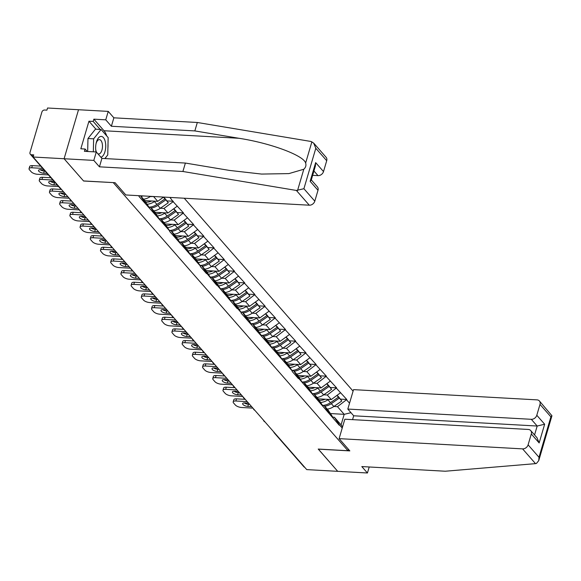 <?xml version="1.0" encoding="UTF-8"?>
<svg xmlns="http://www.w3.org/2000/svg" width="581" height="581" viewBox="0 0 581 581"><rect width="100%" height="100%" fill="white"/><g stroke="black" fill="none" stroke-linecap="round" stroke-linejoin="round"><path stroke-width="0.87" d="M353.088 391.129L184.235 198.223M313.682 143.1L326.101 157.291A4.844 3.82 138.8 0 1 326.704 160.719L315.81 148.278L313.682 143.1L310.806 141.444L197.322 122.482L113.861 117.82L108.233 111.392L47.54 108.008L46.908 110.15L44.65 110.02A2.418 1.91 -41.2 0 0 41.897 112.046L29.994 152.483A2.418 1.91 -41.2 0 0 30.292 154.197A2.418 1.91 -41.2 0 0 31.483 154.742L33.749 154.866L33.117 157.015L306.739 469.608L337.721 471.336L318.308 449.062M95.959 129.222L88.951 121.211L80.832 148.787L85.08 149.019L84.405 151.307L96.286 151.968L93.81 160.4L64.099 158.744L78.522 109.736L64.099 158.744L83.599 181.018L113.324 182.608M113.31 182.674L347.932 450.718L348.375 449.222M160.392 208.238L163.973 208.441L173.153 201.687L169.913 197.424M173.153 201.687L183.48 212.922L177.35 212.581M170.596 219.901L174.177 220.097L183.48 212.922M183.356 213.35L193.691 224.586L187.561 224.244M180.8 231.558L184.388 231.761L193.691 224.586M193.56 225.014L203.895 236.242L197.765 235.901M191.011 243.221L194.591 243.424L203.895 236.242M203.771 236.67L214.106 247.905L207.976 247.564M201.215 254.885L204.802 255.081L214.106 247.905M213.975 248.334L224.31 259.562L218.18 259.22M211.426 266.541L215.006 266.744L224.31 259.562M224.186 259.99L234.513 271.225L228.391 270.884M221.63 278.205L225.217 278.401L234.513 271.225M234.39 271.654L244.724 282.889L238.595 282.54M231.841 289.861L235.421 290.064L244.724 282.889M244.594 283.317L254.928 294.545L248.799 294.204M242.045 301.524L245.625 301.721L254.928 294.545M254.805 294.974L265.139 306.209L259.01 305.867M252.248 313.188L255.836 313.384L265.139 306.209M265.009 306.637L275.343 317.865L269.214 317.524M262.459 324.844L266.04 325.048L275.343 317.865M275.22 318.294L285.554 329.529L279.425 329.187M272.663 336.508L276.251 336.704L285.554 329.529M285.424 329.957L295.758 341.192L289.628 340.844M282.874 348.164L286.455 348.368L295.758 341.192M295.635 341.621L305.962 352.849L299.84 352.507M293.078 359.828L296.666 360.024L305.962 352.849M305.838 353.277L316.173 364.512L310.043 364.171M303.289 371.484L306.87 371.687L316.173 364.512M316.042 364.941L326.377 376.168L320.247 375.827M313.493 383.148L317.073 383.351L326.377 376.168M326.253 376.597L336.588 387.832L330.458 387.491M323.697 394.811L327.285 395.007L336.588 387.832M336.457 388.261L346.792 399.496L340.662 399.147M333.908 406.468L337.488 406.671L346.792 399.496M346.668 399.924L349.537 403.199M342.224 428.059L339.348 424.784L334.38 417.245L332.79 417.151M138.815 195.688L139.077 196.56L169.826 231.107L169.696 231.536L200.445 266.091L200.322 266.519L206.531 273.622L206.662 273.193L216.742 285.286L216.866 284.857L237.157 308.605L237.28 308.177L241.275 312.738L241.144 313.166L292.308 371.034L292.178 371.462L298.394 378.565L298.525 378.137L339.224 425.212L339.348 424.784M139.2 196.131L138.917 195.695M140.529 195.782L144.437 200.249L149.411 207.787M145.417 203.227L140.508 195.782M150.181 196.581L154.088 196.538M144.676 200.605L157.756 201.338L153.769 196.777M155.628 214.89L150.653 207.352L149.063 207.264M150.653 207.352L154.648 211.912L159.615 219.451M157.756 201.338L163.559 197.068M154.88 212.268L167.967 213.002L163.973 208.441M165.832 226.554L160.864 219.015L159.267 218.921M160.864 219.015L164.851 223.569L169.826 231.107M167.967 213.002L177.14 206.248M165.091 223.932L178.171 224.658L174.177 220.097M176.036 238.21L171.068 230.672L169.478 230.584M171.068 230.672L175.063 235.232L180.03 242.771M178.171 224.658L187.351 217.911M175.295 235.588L188.375 236.322L184.388 231.761M186.247 249.874L181.272 242.335L179.682 242.241M181.272 242.335L185.266 246.896L190.234 254.434M188.375 236.322L197.555 229.568M185.499 247.252L198.586 247.978L194.591 243.424M196.451 261.53L191.483 253.991L189.893 253.904M191.483 253.991L195.47 258.552L200.445 266.091M198.586 247.978L207.758 241.231M195.71 258.908L208.79 259.642L204.802 255.081M206.662 273.193L201.687 265.655L200.096 265.568M201.687 265.655L205.681 270.216L210.649 277.754M208.79 259.642L217.969 252.895M205.914 270.572L219.001 271.305L215.006 266.744M216.866 284.857L211.898 277.311L210.307 277.224M211.898 277.311L215.885 281.872L220.86 289.411M219.001 271.305L228.173 264.551M216.125 282.235L229.204 282.962L225.217 278.401M227.077 296.513L222.102 288.975L220.511 288.888M222.102 288.975L226.096 293.536L231.064 301.074M229.204 282.962L238.384 276.215M226.329 293.892L239.416 294.625L235.421 290.064M237.28 308.177L232.313 300.638L230.715 300.544M232.313 300.638L236.3 305.192L241.275 312.738M239.416 294.625L248.588 287.871M236.54 305.555L249.619 306.281L245.625 301.721M247.484 319.833L242.517 312.295L240.926 312.208M242.517 312.295L246.511 316.856L251.479 324.394M249.619 306.281L258.792 299.535M246.743 317.211L259.823 317.945L255.836 313.384M257.695 331.497L252.72 323.958L251.13 323.871M252.72 323.958L256.715 328.519L261.682 336.058M259.823 317.945L269.003 311.198M256.947 328.875L270.034 329.601L266.04 325.048M267.899 343.153L262.932 335.615L261.341 335.527M262.932 335.615L266.919 340.175L271.893 347.714M270.034 329.601L279.207 322.854M267.158 340.539L280.238 341.265L276.251 336.704M278.11 354.817L273.135 347.278L271.545 347.191M273.135 347.278L277.13 351.839L282.097 359.378M280.238 341.265L289.418 334.518M277.362 352.195L290.449 352.928L286.455 348.368M288.314 366.48L283.346 358.942L281.749 358.847M283.346 358.942L287.334 363.495L292.308 371.034M290.449 352.928L299.622 346.174M287.573 363.859L300.653 364.585L296.666 360.024M298.525 378.137L293.55 370.598L291.96 370.511M293.55 370.598L297.545 375.159L302.512 382.697M300.653 364.585L309.833 357.838M297.777 375.515L310.864 376.248L306.87 371.687M308.729 389.8L303.754 382.262L302.164 382.175M303.754 382.262L307.748 386.823L312.723 394.361M310.864 376.248L320.037 369.501M307.988 387.178L321.068 387.905L317.073 383.351M318.933 401.456L313.965 393.918L312.375 393.831M313.965 393.918L317.952 398.479L322.927 406.017M321.068 387.905L330.24 381.158M318.192 398.835L331.272 399.568L327.285 395.007M329.144 413.12L324.169 405.582L322.578 405.494M324.169 405.582L328.163 410.142L333.131 417.681M331.272 399.568L340.451 392.821M304.698 467.269A2.418 1.91 138.8 0 1 303.914 466.79L274.276 432.925A2.418 1.91 138.8 0 0 275.053 433.411M330.415 413.563L344.199 414.333L337.488 406.671M334.38 417.245L341.083 424.907L344.199 414.333L350.982 412.692M342.558 426.919L341.083 424.907M311.3 179.907L317.4 186.871A4.844 3.82 138.8 0 1 317.996 190.299L314.8 201.157A4.844 3.82 138.8 0 1 309.295 205.202L125.808 194.962L115.082 182.703L83.533 180.938L64.099 158.744L33.117 157.015M347.932 450.718L318.221 449.062L337.721 471.336L367.432 472.992L369.204 466.979M173.276 201.258L167.146 200.917M319.143 400.28A10.814 8.526 -41.2 0 0 319.761 400.338A10.814 8.526 -41.2 0 0 325.091 399.22M252.924 408.123L241.565 407.492A4.844 1.866 -163.6 0 1 235.356 405.015L233.591 402.996A4.844 1.866 -163.6 0 1 233.184 401.863L233.816 399.721A4.844 1.866 16.4 0 1 236.503 398.849L245.226 399.336M236.503 398.849L235.871 400.992L247.23 401.624M235.871 400.992A4.844 1.866 -163.6 0 0 233.184 401.863M248.545 403.12L244.746 402.909A3.791 1.467 -163.6 0 0 242.647 403.592A3.791 1.467 -163.6 0 0 244.143 405.364A3.791 1.467 -163.6 0 0 247.826 406.417L251.617 406.635M244.245 402.902A3.791 1.467 -163.6 0 0 248.45 404.274L249.612 404.34M338.12 396.598L341.817 400.992L338.316 396.467M324.75 406.242A13.24 10.436 -41.2 0 0 331.323 403.635L339.297 398.116M327.27 409.118A13.24 10.436 -41.2 0 0 333.843 406.511L341.817 400.992M320.589 402.473A13.24 10.436 -41.2 0 0 327.953 399.786L328.49 399.416M322.499 405.378A13.24 10.436 -41.2 0 0 330.473 402.662L338.447 397.143L337.212 395.203M338.447 397.143L336.929 395.407M308.939 388.624A10.814 8.526 -41.2 0 0 309.557 388.674A10.814 8.526 -41.2 0 0 314.88 387.563M242.72 396.467L231.354 395.828A4.844 1.866 -163.6 0 1 225.152 393.352L223.38 391.333A4.844 1.866 -163.6 0 1 222.981 390.207L223.612 388.057A4.844 1.866 16.4 0 1 226.292 387.186L235.022 387.672M226.292 387.186L225.66 389.328L237.026 389.96M225.66 389.328A4.844 1.866 -163.6 0 0 222.981 390.207M238.333 391.456L234.542 391.245A3.791 1.467 -163.6 0 0 232.436 391.928A3.791 1.467 -163.6 0 0 233.932 393.7A3.791 1.467 -163.6 0 0 237.614 394.76L241.413 394.971M234.041 391.238A3.791 1.467 -163.6 0 0 238.246 392.618L239.408 392.683M327.916 384.942L331.613 389.335L328.105 384.804M314.546 394.579A13.24 10.436 -41.2 0 0 321.119 391.972L329.093 386.459M317.059 397.462A13.24 10.436 -41.2 0 0 323.639 394.855L331.613 389.335M310.377 390.81A13.24 10.436 -41.2 0 0 317.749 388.123L318.286 387.752M312.295 393.715A13.24 10.436 -41.2 0 0 320.269 391.006L328.243 385.486L327.001 383.54M328.243 385.486L326.718 383.75M298.728 376.96A10.814 8.526 -41.2 0 0 299.346 377.018A10.814 8.526 -41.2 0 0 304.676 375.9M232.509 384.804L221.15 384.172A4.844 1.866 -163.6 0 1 214.941 381.695L213.176 379.676A4.844 1.866 -163.6 0 1 212.777 378.543L213.401 376.401A4.844 1.866 16.4 0 1 216.088 375.522L224.818 376.009M216.088 375.522L215.457 377.665L226.822 378.304M215.457 377.665A4.844 1.866 -163.6 0 0 212.777 378.543M228.13 379.8L224.331 379.589A3.791 1.467 -163.6 0 0 222.232 380.272A3.791 1.467 -163.6 0 0 223.729 382.044A3.791 1.467 -163.6 0 0 227.411 383.097L231.202 383.307M223.838 379.575A3.791 1.467 -163.6 0 0 228.042 380.954L229.197 381.02M317.713 373.278L321.402 377.672L317.901 373.147M304.335 382.923A13.24 10.436 -41.2 0 0 310.908 380.315L318.882 374.796M306.855 385.799A13.24 10.436 -41.2 0 0 313.428 383.191L321.402 377.672M300.174 379.153A13.24 10.436 -41.2 0 0 307.538 376.466L308.083 376.089M302.091 382.051A13.24 10.436 -41.2 0 0 310.058 379.342L318.032 373.823L316.798 371.884M318.032 373.823L316.514 372.087M288.525 365.304A10.814 8.526 -41.2 0 0 289.142 365.355A10.814 8.526 -41.2 0 0 294.465 364.243M222.305 373.147L210.939 372.508A4.844 1.866 -163.6 0 1 204.737 370.032L202.965 368.013A4.844 1.866 -163.6 0 1 202.566 366.88L203.197 364.737A4.844 1.866 16.4 0 1 205.877 363.866L214.607 364.352M205.877 363.866L205.253 366.008L216.611 366.64M205.253 366.008A4.844 1.866 -163.6 0 0 202.566 366.88M217.919 368.136L214.128 367.926A3.791 1.467 -163.6 0 0 212.029 368.608A3.791 1.467 -163.6 0 0 213.517 370.38A3.791 1.467 -163.6 0 0 217.2 371.441L220.998 371.651M213.626 367.918A3.791 1.467 -163.6 0 0 217.831 369.298L218.993 369.356M307.502 361.622L311.198 366.015L307.698 361.484M294.131 371.259A13.24 10.436 -41.2 0 0 300.704 368.652L308.678 363.132M296.651 374.142A13.24 10.436 -41.2 0 0 303.224 371.528L311.198 366.015M289.97 367.49A13.24 10.436 -41.2 0 0 297.334 364.803L297.871 364.432M291.88 370.395A13.24 10.436 -41.2 0 0 299.854 367.679L307.828 362.166L306.586 360.22M307.828 362.166L306.31 360.431M278.314 353.64A10.814 8.526 -41.2 0 0 278.938 353.698A10.814 8.526 -41.2 0 0 284.262 352.58M212.101 361.484L200.735 360.852A4.844 1.866 -163.6 0 1 194.526 358.368L192.761 356.349A4.844 1.866 -163.6 0 1 192.362 355.223L192.994 353.081A4.844 1.866 16.4 0 1 195.674 352.202L204.403 352.689M195.674 352.202L195.042 354.345L206.408 354.984M195.042 354.345A4.844 1.866 -163.6 0 0 192.362 355.223M207.715 356.473L203.924 356.262A3.791 1.467 -163.6 0 0 201.818 356.952A3.791 1.467 -163.6 0 0 203.314 358.717A3.791 1.467 -163.6 0 0 206.996 359.777L210.787 359.988M203.423 356.255A3.791 1.467 -163.6 0 0 207.628 357.635L208.782 357.7M297.298 349.958L300.987 354.352L297.487 349.827M283.92 359.603A13.24 10.436 -41.2 0 0 290.5 356.995L298.474 351.476M286.44 362.479A13.24 10.436 -41.2 0 0 293.013 359.871L300.987 354.352M279.759 355.826A13.24 10.436 -41.2 0 0 287.13 353.146L287.668 352.769M281.676 358.731A13.24 10.436 -41.2 0 0 289.643 356.022L297.617 350.503L296.383 348.564M297.617 350.503L296.099 348.767M268.11 341.977A10.814 8.526 -41.2 0 0 268.727 342.035A10.814 8.526 -41.2 0 0 274.058 340.924M201.89 349.82L190.532 349.188A4.844 1.866 -163.6 0 1 184.322 346.712L182.557 344.693A4.844 1.866 -163.6 0 1 182.151 343.56L182.783 341.417A4.844 1.866 16.4 0 1 185.47 340.546L194.192 341.032M185.47 340.546L184.838 342.688L196.196 343.32M184.838 342.688A4.844 1.866 -163.6 0 0 182.151 343.56M197.511 344.816L193.713 344.606A3.791 1.467 -163.6 0 0 191.614 345.288A3.791 1.467 -163.6 0 0 193.11 347.06A3.791 1.467 -163.6 0 0 196.792 348.113L200.583 348.331M193.212 344.598A3.791 1.467 -163.6 0 0 197.417 345.971L198.579 346.036M287.087 338.295L290.783 342.688L287.283 338.164M273.716 347.939A13.24 10.436 -41.2 0 0 280.289 345.332L288.263 339.812M276.236 350.815A13.24 10.436 -41.2 0 0 282.809 348.208L290.783 342.688M269.555 344.17A13.24 10.436 -41.2 0 0 276.919 341.483L277.457 341.112M271.465 347.075A13.24 10.436 -41.2 0 0 279.439 344.359L287.413 338.839L286.172 336.9M287.413 338.839L285.896 337.103M100.934 157.277A10.494 5.033 93.2 0 0 105.183 141.285A10.494 5.033 93.2 0 0 100.615 136.477A10.494 5.033 93.2 0 0 96.134 143.231A10.494 5.033 93.2 0 0 95.756 150.036A10.494 5.033 93.2 0 0 96.068 151.961M97.84 153.74A7.183 3.442 93.2 0 0 98.617 153.98A7.183 3.442 93.2 0 0 101.864 150.348A7.183 3.442 93.2 0 0 102.096 142.962A7.183 3.442 93.2 0 0 99.416 139.629A7.183 3.442 93.2 0 0 96.01 143.819M95.698 149.433A7.183 3.442 93.2 0 0 95.945 150.646A7.183 3.442 93.2 0 0 96.548 152.266M87.673 151.488L87.971 138.51L95.437 129.185L101.094 129.505L108.153 137.574L107.754 154.967L104.878 158.562M93.33 151.808L93.628 138.83L101.094 129.505M87.971 138.51L93.628 138.83M339.108 438.64L522.595 448.881A4.844 3.82 -41.2 0 0 528.1 444.835L531.295 433.971A4.844 3.82 -41.2 0 0 530.693 430.55A4.844 3.82 -41.2 0 0 528.311 429.453L344.823 419.206L339.108 438.64L349.835 450.9L318.286 449.135M528.1 444.835L538.994 457.276L538.74 460.639L536.445 463.435L535.508 463.638L445.271 471.227L361.803 466.565L367.432 472.992M536.8 415.255L539.996 404.398A4.844 3.82 -41.2 0 0 539.4 400.97A4.844 3.82 -41.2 0 0 537.018 399.873L353.531 389.633L347.808 409.06L531.295 419.308A4.844 3.82 -41.2 0 0 536.8 415.255L544.651 424.224L537.185 426.033L353.698 415.793L352.565 419.642M353.698 415.793L347.808 409.06M530.693 430.55L537.018 437.769L539.146 442.94L531.295 433.971M539.4 400.97L551.95 415.749L550.89 416.846L539.996 404.398M309.295 205.202L296.383 190.452L303.907 188.709L314.8 201.157M96.286 151.968L101.915 158.395L185.383 163.058L229.473 170.422L261.559 174.068L288.91 173.603L303.805 169.245C305.744 167.444 306.354 165.374 305.642 163.021C303.572 155.381 270.383 143.071 238.929 138.278L194.846 130.914L111.378 126.251L105.749 119.824L93.868 119.163L104.006 130.747A18.164 8.708 -86.8 0 1 106.715 135.932M185.383 163.058L182.899 171.489L99.438 166.827L93.81 160.4M296.383 190.452L182.899 171.489M101.915 158.395L99.438 166.827M326.704 160.719L323.508 171.577A4.844 3.82 138.8 0 1 318.003 175.629L313.929 170.974M312.643 175.331L318.003 175.629M88.951 121.211L93.192 121.444L93.868 119.163M108.233 111.392L105.749 119.824M113.861 117.82L111.378 126.251M197.322 122.482L194.846 130.914M108.008 144.008A18.164 8.708 -86.8 0 1 107.913 148.133M105.989 157.182A18.164 8.708 -86.8 0 1 105.401 158.591M85.08 149.019L87.215 151.467M100.208 129.454L93.192 121.444M317.996 190.299L310.145 181.33L311.205 180.233L315.403 165.97L315.657 162.607L323.508 171.577M257.906 330.32A10.814 8.526 -41.2 0 0 258.523 330.371A10.814 8.526 -41.2 0 0 263.847 329.26M191.686 338.164L180.321 337.532A4.844 1.866 -163.6 0 1 174.111 335.048L172.346 333.029A4.844 1.866 -163.6 0 1 171.947 331.904L172.579 329.754A4.844 1.866 16.4 0 1 175.259 328.882L183.988 329.369M175.259 328.882L174.627 331.025L185.993 331.657M174.627 331.025A4.844 1.866 -163.6 0 0 171.947 331.904M187.3 333.153L183.509 332.942A3.791 1.467 -163.6 0 0 181.403 333.632A3.791 1.467 -163.6 0 0 182.899 335.397A3.791 1.467 -163.6 0 0 186.581 336.457L190.379 336.668M183.008 332.935A3.791 1.467 -163.6 0 0 187.213 334.315L188.375 334.38M276.883 326.638L280.579 331.032L277.072 326.5M263.505 336.276A13.24 10.436 -41.2 0 0 270.085 333.668L278.059 328.156M266.025 339.159A13.24 10.436 -41.2 0 0 272.605 336.552L280.579 331.032M259.344 332.506A13.24 10.436 -41.2 0 0 266.715 329.819L267.253 329.449M261.261 335.411A13.24 10.436 -41.2 0 0 269.235 332.702L277.21 327.183L275.968 325.237M277.21 327.183L275.685 325.447M247.695 318.657A10.814 8.526 -41.2 0 0 248.312 318.715A10.814 8.526 -41.2 0 0 253.643 317.596M181.475 326.5L170.117 325.868A4.844 1.866 -163.6 0 1 163.907 323.392L162.143 321.373A4.844 1.866 -163.6 0 1 161.736 320.24L162.368 318.097A4.844 1.866 16.4 0 1 165.055 317.219L173.777 317.713M165.055 317.219L164.423 319.368L175.789 320M164.423 319.368A4.844 1.866 -163.6 0 0 161.736 320.24M177.096 321.496L173.298 321.286A3.791 1.467 -163.6 0 0 171.199 321.968A3.791 1.467 -163.6 0 0 172.695 323.74A3.791 1.467 -163.6 0 0 176.377 324.794L180.168 325.004M172.797 321.278A3.791 1.467 -163.6 0 0 177.009 322.651L178.164 322.716M266.672 314.975L270.368 319.368L266.868 314.844M253.301 324.619A13.24 10.436 -41.2 0 0 259.874 322.012L267.848 316.492M255.822 327.495A13.24 10.436 -41.2 0 0 262.394 324.888L270.368 319.368M249.14 320.85A13.24 10.436 -41.2 0 0 256.504 318.163L257.042 317.792M251.05 323.748A13.24 10.436 -41.2 0 0 259.024 321.039L266.999 315.519L265.764 313.58M266.999 315.519L265.481 313.784M237.491 307A10.814 8.526 -41.2 0 0 238.108 307.051A10.814 8.526 -41.2 0 0 243.432 305.94M171.272 314.844L159.906 314.205A4.844 1.866 -163.6 0 1 153.704 311.728L151.931 309.709A4.844 1.866 -163.6 0 1 151.532 308.576L152.164 306.434A4.844 1.866 16.4 0 1 154.844 305.562L163.573 306.049M154.844 305.562L154.219 307.705L165.578 308.337M154.219 307.705A4.844 1.866 -163.6 0 0 151.532 308.576M166.885 309.833L163.094 309.622A3.791 1.467 -163.6 0 0 160.988 310.305A3.791 1.467 -163.6 0 0 162.484 312.077A3.791 1.467 -163.6 0 0 166.166 313.137L169.964 313.348M162.593 309.615A3.791 1.467 -163.6 0 0 166.798 310.995L167.96 311.053M256.468 303.318L260.165 307.712L256.657 303.18M243.098 312.956A13.24 10.436 -41.2 0 0 249.67 310.348L257.644 304.829M245.61 315.839A13.24 10.436 -41.2 0 0 252.19 313.232L260.165 307.712M238.929 309.186A13.24 10.436 -41.2 0 0 246.3 306.499L246.838 306.129M240.846 312.091A13.24 10.436 -41.2 0 0 248.821 309.375L256.795 303.863L255.553 301.917M256.795 303.863L255.277 302.127M227.28 295.337A10.814 8.526 -41.2 0 0 227.905 295.395A10.814 8.526 -41.2 0 0 233.228 294.276M161.06 303.18L149.702 302.548A4.844 1.866 -163.6 0 1 143.492 300.065L141.728 298.046A4.844 1.866 -163.6 0 1 141.328 296.92L141.953 294.778A4.844 1.866 16.4 0 1 144.64 293.899L153.369 294.385M144.64 293.899L144.008 296.041L155.374 296.68M144.008 296.041A4.844 1.866 -163.6 0 0 141.328 296.92M156.681 298.176L152.883 297.959A3.791 1.467 -163.6 0 0 150.784 298.649A3.791 1.467 -163.6 0 0 152.28 300.413A3.791 1.467 -163.6 0 0 155.962 301.474L159.753 301.684M152.389 297.951A3.791 1.467 -163.6 0 0 156.594 299.331L157.749 299.397M246.264 291.655L249.953 296.049L246.453 291.524M232.887 301.299A13.24 10.436 -41.2 0 0 239.459 298.692L247.433 293.173M235.407 304.175A13.24 10.436 -41.2 0 0 241.979 301.568L249.953 296.049M228.725 297.523A13.24 10.436 -41.2 0 0 236.089 294.843L236.634 294.465M230.642 300.428A13.24 10.436 -41.2 0 0 238.609 297.719L246.584 292.199L245.349 290.26M246.584 292.199L245.066 290.464M217.076 283.673A10.814 8.526 -41.2 0 0 217.693 283.731A10.814 8.526 -41.2 0 0 223.024 282.62M150.857 291.524L139.491 290.885A4.844 1.866 -163.6 0 1 133.289 288.408L131.524 286.389A4.844 1.866 -163.6 0 1 131.117 285.256L131.749 283.114A4.844 1.866 16.4 0 1 134.436 282.243L143.158 282.729M134.436 282.243L133.804 284.385L145.163 285.017M133.804 284.385A4.844 1.866 -163.6 0 0 131.117 285.256M146.47 286.513L142.679 286.302A3.791 1.467 -163.6 0 0 140.58 286.985A3.791 1.467 -163.6 0 0 142.069 288.757A3.791 1.467 -163.6 0 0 145.751 289.81L149.549 290.028M142.178 286.295A3.791 1.467 -163.6 0 0 146.383 287.668L147.545 287.733M236.053 279.991L239.75 284.392L236.249 279.86M222.683 289.636A13.24 10.436 -41.2 0 0 229.255 287.029L237.23 281.509M225.203 292.512A13.24 10.436 -41.2 0 0 231.775 289.904L239.75 284.392M218.521 285.867A13.24 10.436 -41.2 0 0 225.886 283.179L226.423 282.809M220.431 288.772A13.24 10.436 -41.2 0 0 228.406 286.055L236.38 280.536L235.138 278.597M236.38 280.536L234.862 278.8M206.865 272.017A10.814 8.526 -41.2 0 0 207.49 272.068A10.814 8.526 -41.2 0 0 212.813 270.957M140.653 279.86L129.287 279.229A4.844 1.866 -163.6 0 1 123.078 276.745L121.313 274.726A4.844 1.866 -163.6 0 1 120.913 273.6L121.545 271.458A4.844 1.866 16.4 0 1 124.225 270.579L132.955 271.066M124.225 270.579L123.593 272.721L134.959 273.353M123.593 272.721A4.844 1.866 -163.6 0 0 120.913 273.6M136.266 274.849L132.475 274.639A3.791 1.467 -163.6 0 0 130.369 275.329A3.791 1.467 -163.6 0 0 131.865 277.093A3.791 1.467 -163.6 0 0 135.547 278.154L139.338 278.364M131.974 274.631A3.791 1.467 -163.6 0 0 136.179 276.011L137.334 276.077M225.849 268.335L229.539 272.729L226.038 268.197M212.472 277.979A13.24 10.436 -41.2 0 0 219.052 275.372L227.026 269.853M214.992 280.855A13.24 10.436 -41.2 0 0 221.564 278.248L229.539 272.729M208.31 274.203A13.24 10.436 -41.2 0 0 215.682 271.516L216.219 271.145M210.228 277.108A13.24 10.436 -41.2 0 0 218.202 274.399L226.169 268.88L224.934 266.933M226.169 268.88L224.651 267.144M196.661 260.353A10.814 8.526 -41.2 0 0 197.279 260.411A10.814 8.526 -41.2 0 0 202.609 259.293M130.442 268.197L119.083 267.565A4.844 1.866 -163.6 0 1 112.874 265.089L111.109 263.07A4.844 1.866 -163.6 0 1 110.702 261.937L111.334 259.794A4.844 1.866 16.4 0 1 114.021 258.915L122.744 259.409M114.021 258.915L113.389 261.065L124.748 261.697M113.389 261.065A4.844 1.866 -163.6 0 0 110.702 261.937M126.062 263.193L122.264 262.982A3.791 1.467 -163.6 0 0 120.165 263.665A3.791 1.467 -163.6 0 0 121.661 265.437A3.791 1.467 -163.6 0 0 125.343 266.49L129.135 266.701M121.763 262.975A3.791 1.467 -163.6 0 0 125.968 264.348L127.13 264.413M215.638 256.671L219.335 261.065L215.834 256.541M202.268 266.316A13.24 10.436 -41.2 0 0 208.84 263.709L216.815 258.189M204.788 269.192A13.24 10.436 -41.2 0 0 211.361 266.585L219.335 261.065M198.106 262.547A13.24 10.436 -41.2 0 0 205.471 259.86L206.008 259.489M200.017 265.444A13.24 10.436 -41.2 0 0 207.991 262.735L215.965 257.216L214.73 255.277M215.965 257.216L214.447 255.48M186.457 248.697A10.814 8.526 -41.2 0 0 187.075 248.748A10.814 8.526 -41.2 0 0 192.398 247.637M120.238 256.541L108.872 255.901A4.844 1.866 -163.6 0 1 102.67 253.425L100.898 251.406A4.844 1.866 -163.6 0 1 100.498 250.273L101.13 248.131A4.844 1.866 16.4 0 1 103.81 247.259L112.54 247.746M103.81 247.259L103.178 249.402L114.544 250.033M103.178 249.402A4.844 1.866 -163.6 0 0 100.498 250.273M115.851 251.529L112.06 251.319A3.791 1.467 -163.6 0 0 109.954 252.001A3.791 1.467 -163.6 0 0 111.45 253.774A3.791 1.467 -163.6 0 0 115.132 254.834L118.931 255.044M111.559 251.312A3.791 1.467 -163.6 0 0 115.764 252.691L116.926 252.757M205.434 245.015L209.131 249.409L205.623 244.877M192.064 254.652A13.24 10.436 -41.2 0 0 198.637 252.045L206.611 246.526M194.577 257.536A13.24 10.436 -41.2 0 0 201.157 254.928L209.131 249.409M187.895 250.883A13.24 10.436 -41.2 0 0 195.267 248.196L195.804 247.826M189.813 253.788A13.24 10.436 -41.2 0 0 197.787 251.079L205.761 245.56L204.519 243.613M205.761 245.56L204.236 243.824M176.246 237.033A10.814 8.526 -41.2 0 0 176.864 237.092A10.814 8.526 -41.2 0 0 182.194 235.973M110.027 244.877L98.668 244.245A4.844 1.866 -163.6 0 1 92.459 241.761L90.694 239.75A4.844 1.866 -163.6 0 1 90.295 238.617L90.919 236.474A4.844 1.866 16.4 0 1 93.606 235.595L102.336 236.082M93.606 235.595L92.975 237.738L104.34 238.377M92.975 237.738A4.844 1.866 -163.6 0 0 90.295 238.617M105.648 239.873L101.849 239.655A3.791 1.467 -163.6 0 0 99.75 240.345A3.791 1.467 -163.6 0 0 101.247 242.117A3.791 1.467 -163.6 0 0 104.929 243.17L108.72 243.381M101.348 239.648A3.791 1.467 -163.6 0 0 105.56 241.028L106.715 241.093M195.223 233.351L198.92 237.745L195.419 233.221M181.853 242.996A13.24 10.436 -41.2 0 0 188.426 240.389L196.4 234.869M184.373 245.872A13.24 10.436 -41.2 0 0 190.946 243.265L198.92 237.745M177.692 239.219A13.24 10.436 -41.2 0 0 185.056 236.54L185.6 236.162M179.609 242.124A13.24 10.436 -41.2 0 0 187.576 239.416L195.55 233.896L194.315 231.957M195.55 233.896L194.032 232.16M166.043 225.37A10.814 8.526 -41.2 0 0 166.66 225.428A10.814 8.526 -41.2 0 0 171.983 224.317M99.823 233.221L88.457 232.582A4.844 1.866 -163.6 0 1 82.255 230.105L80.483 228.086A4.844 1.866 -163.6 0 1 80.084 226.953L80.715 224.811A4.844 1.866 16.4 0 1 83.395 223.939L92.125 224.426M83.395 223.939L82.771 226.082L94.129 226.713M82.771 226.082A4.844 1.866 -163.6 0 0 80.084 226.953M95.437 228.21L91.645 227.999A3.791 1.467 -163.6 0 0 89.539 228.682A3.791 1.467 -163.6 0 0 91.035 230.454A3.791 1.467 -163.6 0 0 94.718 231.514L98.516 231.725M91.144 227.992A3.791 1.467 -163.6 0 0 95.349 229.364L96.511 229.43M185.019 221.688L188.716 226.089L185.216 221.557M171.649 231.332A13.24 10.436 -41.2 0 0 178.222 228.725L186.196 223.206M174.169 234.208A13.24 10.436 -41.2 0 0 180.742 231.601L188.716 226.089M167.488 227.563A13.24 10.436 -41.2 0 0 174.852 224.876L175.389 224.506M169.398 230.468A13.24 10.436 -41.2 0 0 177.372 227.752L185.346 222.232L184.104 220.293M185.346 222.232L183.828 220.504M155.831 213.714A10.814 8.526 -41.2 0 0 156.456 213.772A10.814 8.526 -41.2 0 0 161.779 212.653M89.619 221.557L78.253 220.925A4.844 1.866 -163.6 0 1 72.044 218.441L70.279 216.422A4.844 1.866 -163.6 0 1 69.88 215.297L70.512 213.154A4.844 1.866 16.4 0 1 73.191 212.276L81.921 212.762M73.191 212.276L72.56 214.418L83.925 215.057M72.56 214.418A4.844 1.866 -163.6 0 0 69.88 215.297M85.233 216.546L81.434 216.335A3.791 1.467 -163.6 0 0 79.336 217.025A3.791 1.467 -163.6 0 0 80.832 218.79A3.791 1.467 -163.6 0 0 84.514 219.85L88.305 220.061M80.941 216.328A3.791 1.467 -163.6 0 0 85.146 217.708L86.3 217.773M174.816 210.031L178.505 214.425L175.004 209.894M161.438 219.676A13.24 10.436 -41.2 0 0 168.018 217.069L175.992 211.549M163.958 222.552A13.24 10.436 -41.2 0 0 170.531 219.945L178.505 214.425M157.277 215.9A13.24 10.436 -41.2 0 0 164.648 213.212L165.186 212.842M159.194 218.805A13.24 10.436 -41.2 0 0 167.161 216.096L175.135 210.576L173.901 208.637M175.135 210.576L173.617 208.84M145.628 202.05A10.814 8.526 -41.2 0 0 146.245 202.108A10.814 8.526 -41.2 0 0 151.576 200.99M79.408 209.894L68.05 209.262A4.844 1.866 -163.6 0 1 61.84 206.785L60.075 204.766A4.844 1.866 -163.6 0 1 59.669 203.633L60.301 201.491A4.844 1.866 16.4 0 1 62.988 200.612L71.71 201.106M62.988 200.612L62.356 202.762L73.714 203.394M62.356 202.762A4.844 1.866 -163.6 0 0 59.669 203.633M75.029 204.89L71.231 204.679A3.791 1.467 -163.6 0 0 69.132 205.362A3.791 1.467 -163.6 0 0 70.628 207.134A3.791 1.467 -163.6 0 0 74.303 208.187L78.101 208.405M70.729 204.672A3.791 1.467 -163.6 0 0 74.934 206.044L76.096 206.11M164.605 198.368L168.301 202.762L164.801 198.237M151.234 208.013A13.24 10.436 -41.2 0 0 157.807 205.405L165.781 199.886M153.754 210.888A13.24 10.436 -41.2 0 0 160.327 208.281L168.301 202.762M147.073 204.243A13.24 10.436 -41.2 0 0 154.437 201.556L154.974 201.186M148.983 207.141A13.24 10.436 -41.2 0 0 156.957 204.432L164.931 198.913L163.784 197.082M164.931 198.913L163.414 197.177M69.204 198.237L57.839 197.598A4.844 1.866 -163.6 0 1 51.629 195.122L49.864 193.103A4.844 1.866 -163.6 0 1 49.465 191.97L50.097 189.827A4.844 1.866 16.4 0 1 52.777 188.956L61.506 189.442M52.777 188.956L52.145 191.098L63.511 191.73M52.145 191.098A4.844 1.866 -163.6 0 0 49.465 191.97M64.818 193.226L61.027 193.015A3.791 1.467 -163.6 0 0 58.921 193.698A3.791 1.467 -163.6 0 0 60.417 195.47A3.791 1.467 -163.6 0 0 64.099 196.531L67.897 196.741M60.526 193.008A3.791 1.467 -163.6 0 0 64.731 194.388L65.885 194.453M143.543 199.232A13.24 10.436 -41.2 0 0 150.123 196.625L150.523 196.342M141.023 196.349A13.24 10.436 -41.2 0 0 143.057 195.928M58.616 186.552L47.635 185.942A4.844 1.866 -163.6 0 1 41.425 183.458L39.661 181.446A4.844 1.866 -163.6 0 1 39.254 180.313L39.886 178.171A4.844 1.866 16.4 0 1 42.573 177.292L50.925 177.757M42.573 177.292L41.941 179.435L52.929 180.052M41.941 179.435A4.844 1.866 -163.6 0 0 39.254 180.313M54.236 181.548L50.816 181.352A3.791 1.467 -163.6 0 0 48.717 182.042A3.791 1.467 -163.6 0 0 50.213 183.814A3.791 1.467 -163.6 0 0 53.895 184.867L57.308 185.056M50.315 181.345A3.791 1.467 -163.6 0 0 54.52 182.724L55.304 182.768M48.412 174.896L37.424 174.278A4.844 1.866 -163.6 0 1 31.221 171.802L29.449 169.783A4.844 1.866 -163.6 0 1 29.05 168.65L29.682 166.507A4.844 1.866 16.4 0 1 32.362 165.636L40.714 166.101M32.362 165.636L31.73 167.778L42.718 168.388M31.73 167.778A4.844 1.866 -163.6 0 0 29.05 168.65M44.025 169.884L40.612 169.696A3.791 1.467 -163.6 0 0 38.506 170.378A3.791 1.467 -163.6 0 0 40.002 172.15A3.791 1.467 -163.6 0 0 43.684 173.211L47.105 173.399M40.111 169.688A3.791 1.467 -163.6 0 0 44.316 171.061L45.1 171.104M31.483 154.742L33.204 156.71M30.292 154.197L59.93 188.055A2.418 1.91 -41.2 0 0 60.714 188.535M333.843 406.511L331.323 403.635M330.473 402.662L327.953 399.786M247.826 406.417L248.45 404.274M323.639 394.855L321.119 391.972M320.269 391.006L317.749 388.123M237.614 394.76L238.246 392.618M313.428 383.191L310.908 380.315M310.058 379.342L307.538 376.466M227.411 383.097L228.042 380.954M303.224 371.528L300.704 368.652M299.854 367.679L297.334 364.803M217.2 371.441L217.831 369.298M293.013 359.871L290.5 356.995M289.643 356.022L287.13 353.146M206.996 359.777L207.628 357.635M282.809 348.208L280.289 345.332M279.439 344.359L276.919 341.483M196.792 348.113L197.417 345.971M538.994 457.276L550.89 416.846M544.651 424.224L539.146 442.94M535.508 463.638L522.595 448.881M534.556 434.958L537.185 426.033L531.295 419.308M297.552 190.517L303.805 169.245M305.642 163.021L311.903 141.757M315.81 148.278L303.907 188.709M310.145 181.33L315.657 162.607M104.006 130.747L238.929 138.278M272.605 336.552L270.085 333.668M269.235 332.702L266.715 329.819M186.581 336.457L187.213 334.315M262.394 324.888L259.874 322.012M259.024 321.039L256.504 318.163M176.377 324.794L177.009 322.651M252.19 313.232L249.67 310.348M248.821 309.375L246.3 306.499M166.166 313.137L166.798 310.995M241.979 301.568L239.459 298.692M238.609 297.719L236.089 294.843M155.962 301.474L156.594 299.331M231.775 289.904L229.255 287.029M228.406 286.055L225.886 283.179M145.751 289.81L146.383 287.668M221.564 278.248L219.052 275.372M218.202 274.399L215.682 271.516M135.547 278.154L136.179 276.011M211.361 266.585L208.84 263.709M207.991 262.735L205.471 259.86M125.343 266.49L125.968 264.348M201.157 254.928L198.637 252.045M197.787 251.079L195.267 248.196M115.132 254.834L115.764 252.691M190.946 243.265L188.426 240.389M187.576 239.416L185.056 236.54M104.929 243.17L105.56 241.028M180.742 231.601L178.222 228.725M177.372 227.752L174.852 224.876M94.718 231.514L95.349 229.364M170.531 219.945L168.018 217.069M167.161 216.096L164.648 213.212M84.514 219.85L85.146 217.708M160.327 208.281L157.807 205.405M156.957 204.432L154.437 201.556M74.303 208.187L74.934 206.044M64.099 196.531L64.731 194.388M53.895 184.867L54.52 182.724M43.684 173.211L44.316 171.061M273.745 431.915A2.418 2.418 0 0 0 274.276 432.925M263.542 420.252A2.418 2.418 0 0 0 265.001 421.922M253.338 408.596A2.418 2.418 0 0 0 254.798 410.266M243.127 396.932A2.418 2.418 0 0 0 244.586 398.602M232.923 385.276A2.418 2.418 0 0 0 234.383 386.946M222.712 373.612A2.418 2.418 0 0 0 224.179 375.282M212.508 361.948A2.418 2.418 0 0 0 213.968 363.619M202.304 350.292A2.418 2.418 0 0 0 203.764 351.963M192.093 338.629A2.418 2.418 0 0 0 193.553 340.299M181.889 326.972A2.418 2.418 0 0 0 183.349 328.643M171.678 315.309A2.418 2.418 0 0 0 173.145 316.979M161.474 303.645A2.418 2.418 0 0 0 162.934 305.315M151.263 291.989A2.418 2.418 0 0 0 152.73 293.659M141.06 280.325A2.418 2.418 0 0 0 142.519 281.996M130.856 268.669A2.418 2.418 0 0 0 132.315 270.339M120.645 257.005A2.418 2.418 0 0 0 122.104 258.676M110.441 245.349A2.418 2.418 0 0 0 111.901 247.012M100.23 233.685A2.418 2.418 0 0 0 101.697 235.356M90.026 222.022A2.418 2.418 0 0 0 91.486 223.692M79.815 210.366A2.418 2.418 0 0 0 81.282 212.036M69.611 198.702A2.418 2.418 0 0 0 71.071 200.372M59.93 188.055A2.418 2.418 0 0 0 60.867 188.716M538.74 460.639L551.95 415.749"/></g></svg>
